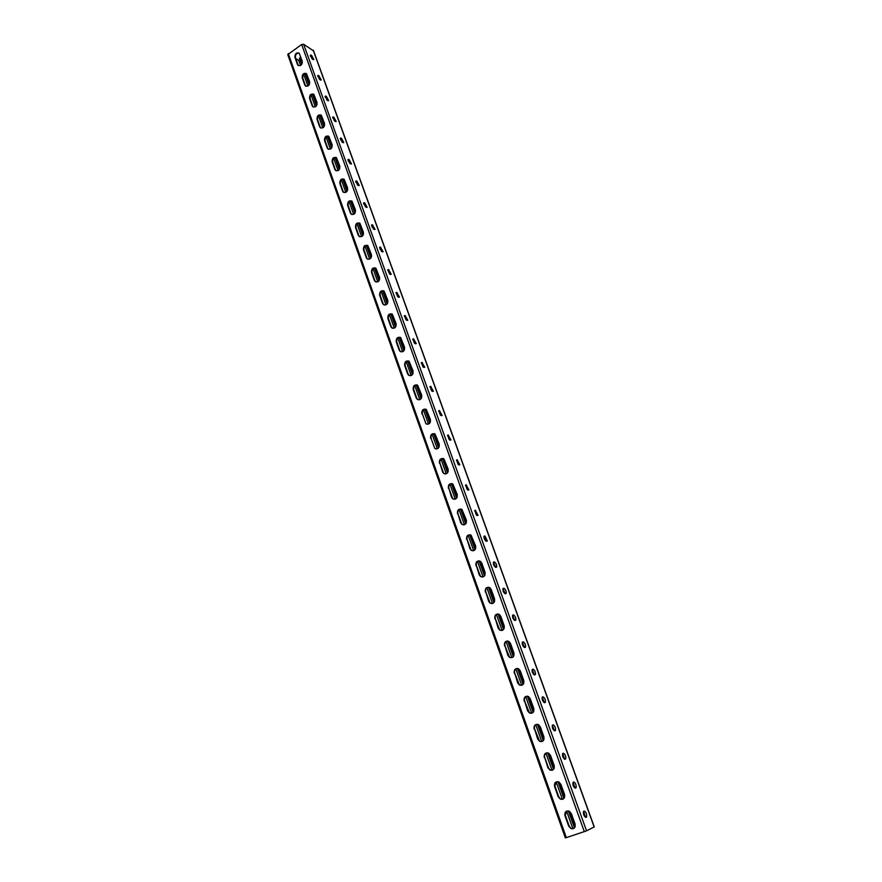<?xml version="1.0" encoding="UTF-8"?>
<svg xmlns="http://www.w3.org/2000/svg" width="882" height="882" viewBox="0 0 882 882"><rect width="100%" height="100%" fill="white"/><g stroke="black" fill="none" stroke-linecap="round" stroke-linejoin="round"><path stroke-width="1.32" d="M311.048 56.095L311.952 58.752M318.369 76.436L319.394 79.281M325.756 97.02L326.847 99.898M333.231 117.824L334.344 120.823M340.794 138.86L341.918 141.914M348.478 160.16L349.581 163.236M356.284 181.725L357.419 184.9M364.167 203.522L365.368 206.829M372.138 225.56L373.373 228.967M380.164 247.831L381.388 251.282M388.157 270.3L389.425 273.795M396.382 293.089L397.672 296.672M404.684 316.142L406.018 319.824M413.096 339.471L414.452 343.241M421.607 363.064L422.996 366.934M430.207 386.944L431.64 390.913M438.916 411.111L440.383 415.168M447.736 435.565L449.236 439.721M456.545 460.018L457.052 459.787L456.501 460.095L459.324 465.035L459.875 464.726L457.052 459.787M456.656 460.305L458.199 464.571M465.685 485.354L467.262 489.719M474.825 510.7L476.434 515.187M484.075 536.355L485.728 540.953M495.221 567.115L493.457 562.341M504.691 593.487L502.972 588.647M514.294 620.211L512.596 615.272M524.129 647.333L522.353 642.239M534.084 674.807L532.188 669.537L534.426 674.939M544.095 702.579L542.044 697.706M554.194 730.682L552.231 725.434M564.414 759.137L562.495 753.834M574.777 787.979L572.892 782.577M585.372 817.25L583.366 811.903M566.839 811.021L564.987 815.773L568.658 826.103L571.051 828.65C574.27 829.091 575.604 827.525 575.064 823.953L571.371 813.612L569.055 811.109C565.814 810.624 564.458 812.179 564.987 815.773M571.051 828.65L569.111 825.883L565.439 815.563M571.503 828.441L573.752 828.474M556.575 781.75L554.569 786.535L558.196 796.722L560.456 799.18C563.697 799.687 565.053 798.133 564.546 794.528L560.886 784.318L558.703 781.904C555.451 781.364 554.072 782.907 554.569 786.535M560.456 799.18L558.659 796.534L555.032 786.347M560.908 798.993L563.08 799.103M434.209 433.635C431.662 433.999 430.625 435.576 431.1 438.398L434.782 448.486C437.99 449.401 439.479 447.979 439.247 444.208L435.058 434.054C431.849 433.117 430.361 434.539 430.581 438.31M434.782 448.486L431.1 438.398M435.3 448.563L436.182 448.982M425.543 409.116C422.963 409.435 421.905 411.012 422.357 413.867L425.951 423.779C429.148 424.705 430.637 423.283 430.416 419.523L426.315 409.524C423.128 408.575 421.629 409.987 421.839 413.757M425.951 423.779L422.357 413.867M426.469 423.878L427.274 424.286M442.973 458.453C440.471 458.861 439.457 460.448 439.942 463.226L442.555 471.925L443.723 473.491C446.953 474.395 448.442 472.961 448.188 469.202L443.911 458.883C440.68 457.956 439.181 459.39 439.423 463.149M443.723 473.491L439.942 463.226M444.23 473.557L445.212 473.987M451.838 483.568C449.368 484.031 448.387 485.618 448.894 488.352L451.54 497.172L452.775 498.804C456.016 499.697 457.504 498.253 457.229 494.493L452.852 484.009C449.611 483.104 448.122 484.538 448.387 488.297M452.775 498.804L448.894 488.352M453.282 498.848L454.34 499.289M460.801 509.002C458.386 509.509 457.438 511.108 457.956 513.787L460.647 522.739L461.936 524.426C465.2 525.297 466.677 523.853 466.391 520.093L461.914 509.443C458.651 508.55 457.163 509.994 457.449 513.754M461.936 524.426L457.956 513.787M462.444 524.459L463.601 524.9M469.863 534.746C467.515 535.297 466.6 536.906 467.118 539.541L469.863 548.615L471.22 550.368C474.494 551.217 475.971 549.773 475.663 546.013L471.076 535.187C467.802 534.316 466.324 535.76 466.622 539.53M471.22 550.368L467.118 539.541M471.727 550.379L472.984 550.82M484.483 575.902L479.025 560.809C476.743 561.426 475.872 563.025 476.412 565.605L479.191 574.821L480.624 576.641C483.909 577.467 485.376 576.001 485.045 572.253L481.748 563.036L480.348 561.25C477.074 560.401 475.585 561.856 475.916 565.616M480.624 576.641L476.412 565.605M481.12 576.63L482.476 577.06M488.319 587.203C486.092 587.875 485.254 589.474 485.806 591.998L488.639 601.348L490.149 603.233C493.435 604.038 494.901 602.56 494.548 598.823L491.208 589.485L489.742 587.633C486.445 586.817 484.968 588.272 485.32 592.02M490.149 603.233L485.806 591.998M490.646 603.2L492.112 603.619M497.713 613.927C495.563 614.655 494.769 616.253 495.331 618.723L498.198 628.204L499.796 630.167C503.093 630.939 504.548 629.45 504.162 625.724L500.789 616.275L499.234 614.346C495.938 613.552 494.471 615.03 494.835 618.767M499.796 630.167L495.331 618.723M500.281 630.112L501.858 630.509M507.216 641.005C505.143 641.776 504.394 643.364 504.967 645.778L507.878 655.403L509.575 657.443C512.861 658.17 514.316 656.682 513.908 652.967L510.491 643.397L508.848 641.401C505.551 640.641 504.096 642.118 504.482 645.844M509.575 657.443L504.967 645.778M510.061 657.366L511.736 657.74M516.841 668.424C514.856 669.251 514.151 670.838 514.724 673.175L517.69 682.955L519.476 685.071C522.772 685.755 524.206 684.256 523.776 680.562L520.314 670.86L518.583 668.788C515.275 668.071 513.831 669.559 514.239 673.275M519.476 685.071L514.724 673.175M519.961 684.972L521.747 685.303M526.587 696.207C524.691 697.078 524.029 698.654 524.603 700.936L527.623 710.848L529.52 713.042C532.805 713.692 534.216 712.182 533.775 708.5L530.258 698.687L528.428 696.526C525.132 695.843 523.699 697.353 524.129 701.047M529.52 713.042L524.603 700.936M529.994 712.921L531.879 713.218M536.454 724.342C534.657 725.258 534.04 726.823 534.624 729.039L537.689 739.105L539.685 741.387C542.959 741.994 544.37 740.461 543.896 736.812L540.335 726.856L538.395 724.629C535.109 723.979 533.698 725.5 534.15 729.171M539.685 741.387L534.624 729.039M540.159 741.244L542.154 741.486M546.443 752.853C544.745 753.812 544.183 755.356 544.756 757.506L547.876 767.726L550.004 770.096C553.257 770.648 554.646 769.115 554.15 765.477L550.544 755.4L548.494 753.085C545.219 752.489 543.819 754.011 544.293 757.671M550.004 770.096L548.339 767.561L544.756 757.506M550.467 769.931L552.551 770.107M298.656 65.72L297.454 64.43L294.919 57.297C294.919 53.681 296.341 52.314 299.174 53.207L302.261 61.2C302.261 64.827 300.85 66.194 298.006 65.312L297.454 64.43M298.017 64.761L295.481 57.639C295.25 54.585 296.462 53.085 299.097 53.129M306.01 86.282L304.764 84.959L302.195 77.748C302.195 74.11 303.617 72.743 306.473 73.647L309.615 81.75C309.626 85.389 308.204 86.756 305.337 85.863L304.764 84.959M305.326 85.278L302.758 78.079C302.526 75.025 303.728 73.526 306.374 73.559M409.799 375.743L407.638 373.88L404.662 365.523C404.496 361.763 405.985 360.363 409.138 361.311L413.074 371.024C413.25 374.784 411.773 376.184 408.609 375.247L407.638 373.88M408.168 374.012L405.191 365.666C404.772 362.756 405.874 361.179 408.498 360.958M418.487 399.866L416.216 397.958L413.206 389.502C413.008 385.732 414.507 384.332 417.671 385.28L421.695 395.125C421.894 398.885 420.405 400.307 417.23 399.37L416.216 397.958M416.734 398.069L413.724 389.623C413.283 386.735 414.375 385.158 416.977 384.894M401.222 351.907L399.171 350.088L396.227 341.83C396.073 338.082 397.562 336.681 400.693 337.641L404.551 347.199C404.717 350.948 403.239 352.359 400.097 351.411L399.171 350.088M399.7 350.242L396.757 341.984C396.349 339.052 397.473 337.486 400.119 337.299M392.755 328.347L390.803 326.583L387.893 318.413C387.749 314.665 389.227 313.275 392.347 314.235L396.128 323.661C396.283 327.398 394.805 328.799 391.685 327.85L390.803 326.583M391.332 326.748L388.422 318.589C388.036 315.624 389.171 314.069 391.828 313.915M384.387 305.062L382.523 303.342L379.646 295.272C379.525 291.534 381.002 290.134 384.089 291.093L387.804 300.387C387.948 304.125 386.47 305.525 383.372 304.577L382.523 303.342M383.053 303.518L380.186 295.459C379.811 292.482 380.958 290.928 383.637 290.795M376.129 282.042L374.343 280.366L371.509 272.395C371.388 268.657 372.865 267.268 375.93 268.227L379.58 277.389C379.701 281.115 378.235 282.505 375.159 281.556L374.343 280.366M374.883 280.564L372.039 272.593C371.686 269.594 372.843 268.051 375.523 267.952L379.569 279.737M367.959 259.286L366.262 257.665L363.45 249.771C363.351 246.045 364.817 244.667 367.86 245.626L371.454 254.644C371.554 258.371 370.087 259.76 367.044 258.812L366.262 257.665M366.802 257.875L363.99 249.992C363.649 246.982 364.817 245.439 367.507 245.372M359.889 236.795L358.268 235.207L355.49 227.413C355.402 223.697 356.868 222.319 359.889 223.267L363.406 232.175C363.505 235.891 362.039 237.269 359.018 236.332L358.268 235.207M358.809 235.439L356.03 227.644C355.7 224.623 356.879 223.091 359.569 223.036M351.918 214.558L350.363 213.014L347.618 205.308C347.541 201.603 349.007 200.225 352.006 201.173L355.457 209.949C355.545 213.653 354.09 215.043 351.08 214.094L350.363 213.014M350.904 213.257L348.158 205.55C347.85 202.529 349.04 200.997 351.72 200.964M344.046 192.574L342.547 191.074L339.835 183.456C339.768 179.752 341.224 178.385 344.2 179.322L347.607 187.976C347.673 191.681 346.218 193.059 343.241 192.122L342.547 191.074M343.098 191.328L340.386 183.71C340.088 180.678 341.279 179.145 343.958 179.134M336.262 170.832L334.829 169.377L332.139 161.836C332.084 158.154 333.539 156.775 336.494 157.713L339.835 166.257C339.89 169.939 338.445 171.317 335.491 170.391L334.829 169.377M335.369 169.642L332.69 162.112C332.404 159.069 333.605 157.547 336.285 157.547M328.567 149.345L327.189 147.922L324.532 140.47C324.488 136.787 325.932 135.42 328.865 136.346L332.15 144.78C332.205 148.452 330.761 149.83 327.828 148.904L327.189 147.922M327.729 148.198L325.083 140.756C324.808 137.702 326.009 136.192 328.688 136.203M320.96 128.088L319.626 126.699L317.002 119.335C316.98 115.663 318.413 114.296 321.313 115.222L324.554 123.535C324.587 127.195 323.154 128.574 320.243 127.658L319.626 126.699M320.177 126.997L317.553 119.632C317.3 116.578 318.501 115.068 321.169 115.09M313.441 107.064L312.162 105.719L309.56 98.431C309.538 94.782 310.971 93.404 313.849 94.319L317.046 102.521C317.068 106.182 315.635 107.549 312.746 106.645L312.162 105.719M312.713 106.027L310.122 98.74C309.869 95.686 311.07 94.176 313.727 94.209M288.293 53.615L566.332 837.624L565.34 837.889L287.741 54.607L301.655 44.519L303.64 44.254L313.452 50.836M566.332 837.624L586.541 830.844L594.126 826.952M438.652 411.045L441.298 415.643M447.494 435.51L450.107 440.173M456.446 460.272L459.037 464.99M465.509 485.32L468.066 490.116M474.681 510.678L477.195 515.551M484.902 535.925L484.009 536.256C483.887 538.571 484.703 540.247 486.456 541.294L487.338 540.975L484.902 535.925L483.975 536.344L486.445 541.294M494.273 561.911L493.402 562.264C493.27 564.634 494.085 566.343 495.849 567.369L496.709 567.027C496.853 564.656 496.037 562.948 494.273 561.911L493.38 562.308L495.805 567.369M502.894 588.636L505.287 593.762M512.541 615.25C512.398 617.753 513.225 619.495 515.011 620.487L515.827 620.101C515.97 617.598 515.154 615.857 513.368 614.864L512.541 615.25L514.879 620.476M522.298 642.228L524.592 647.542L525.562 647.134C525.716 644.577 524.889 642.802 523.103 641.831L522.298 642.239C522.144 644.808 522.971 646.583 524.768 647.542L525.562 647.134M542.198 697.188L544.392 702.689M552.341 725.191L554.48 730.803M562.617 753.559L564.689 759.27M573.024 782.301L575.042 788.111M583.575 811.407L585.527 817.327M432.577 391.421L429.909 386.867M423.966 367.474L421.276 362.965M415.455 343.804L412.732 339.35M407.043 320.42L404.298 316.01M398.73 297.3L395.963 292.934M390.505 274.456L387.727 270.124M382.38 251.866L379.58 247.566M374.343 229.541L371.531 225.274M366.427 207.479L363.638 202.882L364.784 202.915L367.132 207.314L366.427 207.479L363.571 203.224M358.533 185.639L355.7 181.427L356.923 181.13L359.272 185.496L358.125 185.44L355.766 181.064L356.493 180.92M350.76 164.052L347.982 159.499L349.151 159.598L351.499 163.931L350.76 164.052L347.916 159.896M343.076 142.708L340.243 138.562L341.466 138.287L343.804 142.597L342.635 142.476L340.287 138.165L341.036 138.066M335.48 121.606L332.646 117.493L333.87 117.229L336.207 121.496L335.017 121.352L332.668 117.074L333.44 116.986M327.961 100.724L325.138 96.645L326.351 96.392L328.677 100.636L327.476 100.46L325.138 96.204L325.921 96.138M320.519 80.086L317.707 76.039L318.92 75.775L321.246 79.997L320.023 79.788L317.696 75.576L318.49 75.521M313.165 59.656L310.365 55.643L311.567 55.401L313.882 59.579L312.658 59.348L310.332 55.158L311.125 55.125M441.132 415.609L442.114 415.411L439.302 410.549L438.718 410.836L441.132 415.609M449.974 440.151L450.945 439.92L448.122 435.024L447.56 435.322L449.974 440.151M467.989 490.105L468.915 489.83L466.093 484.857L465.564 485.177L467.989 490.105M477.162 515.551L478.066 515.242L475.244 510.237L474.725 510.557L477.162 515.551M505.364 593.762L506.213 593.399C506.356 590.962 505.529 589.242 503.765 588.228L502.916 588.592C502.773 591.028 503.589 592.748 505.364 593.762M534.646 674.939L535.418 674.521C535.583 671.886 534.757 670.099 532.948 669.151L532.177 669.57C532.011 672.216 532.838 674.002 534.646 674.939M544.657 702.7L545.407 702.259C545.572 699.547 544.745 697.728 542.926 696.813L542.176 697.243C542.011 699.966 542.838 701.774 544.657 702.7M554.789 730.803L555.517 730.351C555.693 727.562 554.866 725.721 553.036 724.828L552.297 725.269C552.132 728.069 552.959 729.91 554.789 730.803M565.053 759.27L565.759 758.807C565.935 755.94 565.108 754.077 563.267 753.195L562.562 753.669C562.385 756.536 563.212 758.41 565.053 759.27M575.461 788.111L576.133 787.637C576.321 784.693 575.483 782.797 573.642 781.937L572.958 782.422C572.771 785.377 573.598 787.273 575.461 788.111L575.406 788.133M585.99 817.327L586.64 816.842C586.839 813.81 586.001 811.881 584.138 811.065L583.487 811.55C583.289 814.593 584.127 816.512 585.99 817.327L585.88 817.371M430.581 386.36L433.382 391.189L432.389 391.365L429.975 386.636L430.581 386.36L429.964 386.68M421.96 362.458L424.76 367.254L423.746 367.408L421.342 362.734L421.96 362.458L421.309 362.8M413.438 338.842L416.249 343.605L415.202 343.737L412.809 339.096L413.438 338.842L412.765 339.206M405.025 315.491L407.826 320.221L406.767 320.331L404.375 315.734L405.025 315.491L404.331 315.877M396.702 292.416L399.491 297.124L398.421 297.201L396.04 292.648L396.702 292.416L395.985 292.824M388.477 269.605L391.266 274.28L390.175 274.335L387.804 269.815L388.477 269.605L387.738 270.035M380.34 247.059L383.13 251.701L382.027 251.723L379.657 247.247L380.34 247.059L379.591 247.5M372.303 224.767L375.093 229.386L373.968 229.375L371.598 224.943L372.303 224.767L371.531 225.219M584.711 815.552L584.149 815.74M584.568 814.77L583.829 815.023M584.182 814.097L583.586 814.295M584.038 813.314L583.399 813.535M574.116 785.796L573.399 786.049M573.741 785.123L573.135 785.333M573.598 784.363L572.925 784.594M563.807 757.197L563.124 757.44M563.433 756.524L562.826 756.745M563.289 755.775L562.595 756.017M553.62 728.951L552.981 729.193M553.257 728.289L552.661 728.51M553.124 727.551L552.419 727.815M543.577 701.069L542.97 701.3M543.202 700.407L542.628 700.628M543.069 699.691L542.364 699.955M542.706 699.018L542.154 699.228M533.158 672.172L532.452 672.448M532.794 671.511L532.221 671.731M532.662 670.805L532.078 671.037M523.357 645.007L522.673 645.282M522.993 644.345L522.42 644.577M522.872 643.651L522.243 643.904M513.688 618.172L513.026 618.447M513.324 617.51L512.751 617.753M513.203 616.838L512.552 617.102M504.129 591.668L503.512 591.932M503.776 591.017L503.203 591.26M503.655 590.345L502.994 590.631M494.692 565.483L494.107 565.748M494.339 564.833L493.788 565.086M494.229 564.182L493.556 564.48M574.48 827.856L568.438 811.275L568.989 811.087M563.907 798.464L557.997 781.684M553.532 769.38L547.579 752.809M543.323 740.626L537.447 724.331M533.147 712.358L527.458 696.218M523.158 684.377L517.447 668.435M513.346 656.704L507.679 641.016M503.556 629.494L498.076 613.949M493.931 602.56L488.441 587.214M374.398 267.952L378.984 280.851M382.534 290.806L387.209 303.882M390.792 313.926L395.522 327.167M399.149 337.31L403.945 350.738M407.594 360.981L412.456 374.585M416.15 384.916L421.078 398.708M424.804 409.149L429.799 423.128M433.569 433.668L438.63 447.836M442.422 458.486L447.56 472.851M451.397 483.601L456.6 498.165M460.481 509.024L465.751 523.798M469.676 534.757L475.023 549.74M366.361 245.361L370.881 258.051M358.423 223.014L362.833 235.582M350.474 200.953L354.939 213.257M342.679 179.123L347.045 191.317M335.028 157.514L339.261 169.609M327.354 136.181L331.643 148.022M319.78 115.079L324.003 126.81M312.404 94.176L316.473 105.818M304.985 73.548L309.108 84.937M301.192 58.223L299.417 58.124L301.721 64.419M300.178 57.617L302.283 63.206L301.534 63.736M305.911 73.449L309.593 83.933M313.22 94.098L317.046 104.649M320.75 114.991L324.587 125.597M328.325 136.115L332.139 147.007M335.877 157.459L339.846 168.429M343.638 179.057L347.64 190.093M351.51 200.909L355.38 211.724L354.63 212.694M359.316 222.981L363.428 234.403M367.309 245.328L371.498 256.805L370.683 257.301M375.467 267.941L374.674 268.459M383.516 290.773L387.804 302.758M391.784 313.904L396.128 326.042M400.152 337.31L404.551 349.603M408.62 361.003L413.074 373.45M417.197 384.982L421.695 397.573M425.863 409.248L430.427 421.993M434.65 433.801L439.258 446.7M443.525 458.651L448.188 471.705M452.521 483.81L457.24 497.018M461.617 509.267L466.402 522.651M470.834 535.043L475.674 548.582M485.067 574.821L480.348 561.305L479.433 561.713M494.593 601.359L489.686 587.61M503.324 628.601L504.239 628.227L499.179 614.313M513.952 655.602L509.046 641.578L508.098 641.964M523.831 683.164L518.748 668.887M533.864 711.035L528.946 697.265L528.594 696.615L527.612 696.978M543.94 739.502L538.781 724.85M554.216 768.167L548.924 753.316M564.634 797.13L559.155 782.136M575.119 826.721L569.761 811.484M375.137 270.079L375.952 269.605M300.553 65.5L298.711 60.34L299.979 59.491M572.903 828.815L566.608 811.164M562.396 799.357L556.189 781.97M552.022 770.295L545.903 753.162M541.78 741.608L535.76 724.717M531.681 713.284L525.738 696.637M521.703 685.314L515.849 668.909M511.847 657.707L506.081 641.534M502.123 630.443L496.434 614.5M492.52 603.52L486.908 587.798M483.027 576.938L477.504 561.437M473.667 550.677L468.21 535.385M464.406 524.746L459.026 509.664M455.266 499.124L449.963 484.251M446.237 473.81L441 459.147M437.318 448.806L432.158 434.341M428.498 424.099L423.404 409.832M419.788 399.689L414.772 385.61M411.188 375.567L406.227 361.675M402.677 351.72L397.793 338.015M394.276 328.159L389.447 314.642M385.963 304.874L381.2 291.534M377.75 281.854L373.053 268.69M369.635 259.099L364.994 246.1M361.609 236.608L357.034 223.785M353.671 214.37L349.151 201.713M345.832 192.386L341.367 179.884M338.071 170.645L333.672 158.308M330.397 149.146L326.053 136.964M322.812 127.89L318.523 115.862M315.315 106.865L311.081 94.991M307.895 86.072L303.717 74.342M295.823 58.609L298.711 60.34M574.149 827.261L575.031 826.963M574.006 826.467L575.009 826.136M573.631 825.795L574.634 825.464M573.487 825.012L574.491 824.681M573.113 824.339L574.116 824.009M572.958 823.556L573.973 823.226M572.583 822.884L573.598 822.542M572.44 822.101L573.454 821.77M572.065 821.429L573.079 821.087M571.922 820.646L572.936 820.315M571.547 819.973L572.561 819.643M571.404 819.191L572.418 818.86M571.029 818.518L572.043 818.187M570.886 817.746L571.889 817.405M570.511 817.074L571.514 816.732M570.367 816.291L571.371 815.949M569.993 815.618L570.996 815.277M569.849 814.847L570.852 814.505M569.474 814.174L570.478 813.832M569.331 813.391L570.334 813.05M568.956 812.719L569.959 812.377M568.813 811.947L569.816 811.605M563.653 797.504L564.623 797.174M563.289 796.843L564.282 796.49M563.146 796.071L564.149 795.729M562.771 795.399L563.774 795.057M562.628 794.638L563.631 794.285M562.253 793.965L563.256 793.613M562.121 793.194L563.113 792.852M561.746 792.532L562.749 792.179M561.602 791.76L562.606 791.419M561.228 791.088L562.231 790.746M561.095 790.327L562.088 789.985M560.72 789.655L561.713 789.313M560.577 788.894L561.58 788.541M560.213 788.221L561.206 787.88M560.07 787.461L561.062 787.119M559.695 786.788L560.698 786.446M559.552 786.027L560.555 785.686M559.188 785.355L560.18 785.013M559.045 784.594L560.037 784.252M558.67 783.933L559.673 783.58M558.538 783.172L559.53 782.819M558.163 782.499L559.155 782.147M553.069 768.255L554.061 767.902M552.937 767.494L553.929 767.142M552.562 766.833L553.554 766.48M552.43 766.083L553.422 765.73M552.055 765.411L553.047 765.058M551.923 764.661L552.915 764.308M551.559 763.999L552.54 763.636M551.415 763.239L552.408 762.886M551.052 762.577L552.033 762.224M550.908 761.827L551.9 761.475M550.544 761.166L551.526 760.802M550.401 760.416L551.393 760.052M550.037 759.744L551.018 759.391M549.905 758.994L550.886 758.641M549.53 758.333L550.522 757.98M549.398 757.583L550.379 757.23M549.023 756.921L550.015 756.558M548.891 756.172L549.872 755.819M548.516 755.51L549.508 755.146M548.384 754.76L549.376 754.408M548.02 754.088L549.001 753.735M547.887 753.349L548.549 753.107M542.992 740.031L543.874 739.7M542.86 739.292L543.841 738.929M542.496 738.62L543.466 738.267M542.364 737.892L543.334 737.528M541.989 737.22L542.97 736.856M541.857 736.492L542.838 736.128M541.493 735.82L542.474 735.456M541.361 735.092L542.342 734.728M540.986 734.419L541.967 734.056M540.864 733.692L541.835 733.328M540.49 733.03L541.471 732.666M540.357 732.292L541.339 731.928M539.993 731.63L540.975 731.266M539.861 730.891L540.842 730.528M539.497 730.23L540.468 729.866M539.365 729.502L540.335 729.138M538.99 728.841L539.971 728.477M538.869 728.102L539.839 727.738M538.494 727.441L539.475 727.077M538.362 726.713L539.343 726.349M537.998 726.051L538.979 725.677M537.866 725.313L538.847 724.949M532.915 711.432L533.853 711.079M532.541 710.771L533.511 710.407M532.419 710.054L533.389 709.679M532.044 709.393L533.015 709.018M531.923 708.665L532.893 708.301M531.559 708.003L532.519 707.64M531.427 707.287L532.397 706.912M531.063 706.625L532.033 706.25M530.931 705.909L531.901 705.534M530.567 705.247L531.537 704.872M530.446 704.52L531.405 704.156M530.071 703.869L531.041 703.494M529.95 703.141L530.92 702.778M529.586 702.48L530.545 702.116M529.454 701.763L530.424 701.399M529.09 701.102L530.06 700.738M528.968 700.385L529.928 700.021M528.594 699.735L529.564 699.36M528.472 699.018L529.443 698.643M528.109 698.357L529.068 697.982M527.976 697.64L528.946 697.265M522.717 683.274L523.676 682.889M522.596 682.558L523.555 682.183M522.232 681.907L523.191 681.521M522.111 681.191L523.07 680.816M521.747 680.54L522.706 680.165M521.626 679.835L522.585 679.449M521.251 679.173L522.21 678.798M521.13 678.467L522.089 678.093M520.766 677.806L521.725 677.431M520.645 677.1L521.604 676.726M520.281 676.45L521.24 676.064M520.159 675.744L521.119 675.369M519.796 675.083L520.755 674.708M519.674 674.377L520.634 674.002M519.311 673.727L520.27 673.341M519.189 673.021L520.148 672.646M518.825 672.36L519.785 671.985M518.704 671.665L519.663 671.279M518.34 671.004L519.3 670.629M518.219 670.298L519.178 669.923M517.855 669.647L518.803 669.262M517.734 668.942L518.373 668.688M513.015 656.109L513.886 655.756M512.894 655.414L513.853 655.028M512.541 654.764L513.489 654.378M512.42 654.069L513.368 653.683M512.056 653.408L513.004 653.033M511.935 652.724L512.883 652.338M511.571 652.063L512.519 651.677M511.45 651.368L512.409 650.982M511.097 650.718L512.045 650.332M510.976 650.023L511.924 649.637M510.612 649.373L511.56 648.987M510.491 648.678L511.439 648.292M510.127 648.027L511.075 647.642M510.017 647.333L510.965 646.947M509.653 646.682L510.601 646.297M509.531 645.999L510.48 645.602M509.168 645.337L510.116 644.951M509.057 644.654L510.005 644.268M508.693 643.992L509.642 643.606M508.572 643.309L509.52 642.923M508.208 642.658L509.157 642.272M502.961 627.951L503.898 627.565M502.85 627.267L503.787 626.882M502.486 626.617L503.424 626.231M502.365 625.944L503.313 625.547M502.012 625.294L502.949 624.897M501.891 624.61L502.839 624.224M501.538 623.96L502.475 623.563M501.417 623.287L502.365 622.89M501.064 622.626L502.001 622.24M500.943 621.953L501.88 621.556M500.59 621.303L501.527 620.906M500.469 620.63L501.406 620.233M500.116 619.98L501.053 619.583M499.995 619.296L500.932 618.91M499.642 618.646L500.579 618.26M499.521 617.973L500.458 617.576M499.168 617.323L500.105 616.926M499.047 616.65L499.984 616.253M498.694 616L499.631 615.603M498.573 615.327L499.51 614.93M498.22 614.677L499.124 614.291M493.501 601.469L494.438 601.072M493.391 600.807L494.328 600.41M493.038 600.157L493.964 599.76M492.928 599.495L493.854 599.098M492.564 598.845L493.49 598.448M492.454 598.183L493.38 597.787M492.09 597.533L493.027 597.136M491.98 596.871L492.917 596.464M491.627 596.221L492.553 595.824M491.517 595.559L492.443 595.152M491.153 594.909L492.09 594.501M491.042 594.248L491.98 593.84M490.69 593.597L491.616 593.2M490.579 592.936L491.506 592.528M490.216 592.285L491.153 591.888M490.116 591.624L491.042 591.227M489.753 590.973L490.679 590.576M489.642 590.312L490.568 589.915M489.29 589.661L490.216 589.264M489.179 589L490.105 588.603M488.815 588.36L489.742 587.952M488.705 587.699L489.334 587.434M484.163 575.318L485.023 574.943M484.053 574.667L484.979 574.259M483.7 574.017L484.615 573.62M483.59 573.366L484.516 572.969M483.237 572.727L484.152 572.319M483.127 572.065L484.053 571.668M482.774 571.426L483.689 571.018M482.663 570.775L483.59 570.367M482.311 570.125L483.226 569.717M482.2 569.474L483.127 569.066M481.848 568.835L482.763 568.427M481.737 568.184L482.663 567.776M481.385 567.534L482.3 567.126M481.274 566.883L482.2 566.476M480.922 566.244L481.837 565.836M480.811 565.594L481.737 565.186M480.458 564.943L481.374 564.546M480.348 564.304L481.274 563.896M479.995 563.653L480.911 563.245M479.885 563.003L480.811 562.606M479.532 562.363L480.447 561.955M311.048 56.084L310.497 56.448M326.351 96.392L325.182 97.174M341.125 139.499L340.562 139.852M348.754 160.667L348.181 161.031M356.471 182.078L355.898 182.431M364.277 203.731L363.704 204.084M372.171 225.627L371.609 225.957M372.568 226.729L372.006 227.06M380.561 248.878L379.977 249.22M299.748 58.708L300.497 58.201M299.781 59.127L300.542 58.62M300.817 61.718L301.578 61.211M300.861 62.137L301.611 61.63M300.497 61.134L301.258 60.626M301.181 62.721L301.931 62.214M301.214 63.14L301.975 62.633M305.139 73.812L305.712 73.438M305.183 74.242L305.944 73.735M305.503 74.827L306.263 74.32M305.536 75.246L306.297 74.738M305.867 75.841L306.627 75.334M305.9 76.26L306.66 75.753M306.219 76.855L306.98 76.348M306.263 77.274L307.024 76.767M306.583 77.87L307.344 77.362M306.627 78.289L307.388 77.781M306.947 78.873L307.708 78.366M306.991 79.303L307.752 78.796M307.311 79.887L308.072 79.38M307.355 80.317L308.116 79.81M307.675 80.901L308.435 80.405M307.708 81.331L308.48 80.824M308.038 81.927L308.799 81.42M308.072 82.346L308.843 81.839M308.402 82.941L309.163 82.434M308.435 83.36L309.196 82.853M308.766 83.955L309.527 83.448M308.799 84.385L309.56 83.878M312.448 94.583L313.176 94.098M312.768 95.168L313.54 94.672M312.812 95.598L313.573 95.102M313.132 96.193L313.904 95.686M313.176 96.623L313.948 96.127M313.496 97.218L314.268 96.711M313.54 97.648L314.312 97.141M313.86 98.244L314.631 97.737M313.904 98.674L314.676 98.167M314.235 99.269L314.995 98.762M314.268 99.699L315.039 99.192M314.598 100.294L315.37 99.787M314.642 100.724L315.403 100.217M314.962 101.32L315.734 100.813M315.006 101.75L315.778 101.243M315.326 102.345L316.098 101.838M315.37 102.775L316.142 102.279M315.701 103.37L316.462 102.863M315.734 103.8L316.506 103.304M316.065 104.396L316.836 103.9M316.109 104.837L316.881 104.33M320.111 115.74L320.883 115.233M320.155 116.181L320.927 115.674M320.486 116.766L321.257 116.27M320.53 117.207L321.302 116.711M320.85 117.802L321.632 117.306M320.894 118.243L321.676 117.747M321.224 118.838L321.996 118.342M321.268 119.279L322.04 118.783M321.588 119.875L322.371 119.379M321.632 120.316L322.415 119.82M321.963 120.911L322.735 120.415M322.007 121.352L322.779 120.856M322.338 121.948L323.11 121.451M322.382 122.389L323.154 121.892M322.702 122.984L323.485 122.488M322.746 123.425L323.529 122.929M323.077 124.02L323.848 123.524M323.121 124.472L323.892 123.965M323.451 125.068L324.223 124.56M323.496 125.509L324.267 125.012M323.815 126.104L324.587 125.608M327.542 136.523L328.214 136.104M327.586 136.975L328.369 136.478M327.917 137.57L328.699 137.074M327.961 138.022L328.743 137.526M328.291 138.617L329.074 138.121M328.336 139.069L329.118 138.573M328.666 139.665L329.438 139.169M328.71 140.117L329.493 139.621M329.041 140.712L329.813 140.216M329.085 141.164L329.868 140.668M329.416 141.759L330.188 141.263M329.46 142.211L330.243 141.715M329.78 142.807L330.563 142.311M329.835 143.259L330.618 142.763M330.155 143.854L330.937 143.358M330.21 144.306L330.993 143.81M330.53 144.902L331.312 144.416M330.585 145.365L331.367 144.869M330.904 145.96L331.698 145.464M330.959 146.412L331.742 145.916M331.29 147.007L332.073 146.511M331.334 147.459L332.117 146.963M335.094 158.01L335.888 157.514M335.425 158.606L336.218 158.11M335.48 159.058L336.262 158.573M335.81 159.664L336.593 159.168M335.855 160.116L336.637 159.631M336.185 160.722L336.968 160.226M336.229 161.174L337.023 160.689M336.56 161.781L337.354 161.285M336.615 162.244L337.398 161.748M336.935 162.839L337.729 162.343M336.99 163.302L337.773 162.806M337.321 163.898L338.104 163.402M337.365 164.361L338.159 163.865M337.696 164.956L338.49 164.471M337.751 165.419L338.534 164.923M338.082 166.014L338.864 165.529M338.126 166.477L338.92 165.992M338.456 167.084L339.25 166.588M338.512 167.547L339.294 167.051M338.831 168.142L339.625 167.657M338.886 168.605L339.68 168.12M343.021 179.873L343.815 179.377M343.076 180.336L343.87 179.851M343.407 180.942L344.2 180.446M343.462 181.405L344.256 180.92M343.793 182.012L344.586 181.516M343.837 182.475L344.63 181.99M344.167 183.081L344.961 182.585M344.223 183.544L345.016 183.059M344.553 184.151L345.347 183.665M344.608 184.625L345.402 184.129M344.939 185.22L345.733 184.735M344.983 185.694L345.788 185.209M345.314 186.289L346.119 185.804M345.369 186.764L346.163 186.278M345.7 187.37L346.494 186.874M345.755 187.833L346.549 187.348M346.086 188.439L346.88 187.954M346.141 188.913L346.935 188.428M346.472 189.52L347.265 189.024M346.527 189.983L347.321 189.498M346.858 190.589L347.64 190.115M350.705 201.372L351.477 200.909M350.76 201.846L351.565 201.361M351.091 202.452L351.896 201.967M351.146 202.926L351.951 202.441M351.477 203.533L352.282 203.047M351.532 204.007L352.337 203.522M351.863 204.613L352.668 204.128M351.918 205.098L352.723 204.613M352.249 205.693L353.054 205.219M352.304 206.179L353.109 205.693M352.635 206.785L353.439 206.3M352.69 207.259L353.495 206.774M353.021 207.865L353.825 207.38M353.076 208.35L353.88 207.865M353.417 208.957L354.211 208.472M353.473 209.431L354.277 208.946M353.803 210.037L354.608 209.552M353.858 210.522L354.663 210.037M354.189 211.129L354.994 210.644M354.244 211.603L355.049 211.118M354.575 212.209L355.38 211.724M358.533 223.598L359.338 223.124M358.864 224.204L359.669 223.73M358.919 224.69L359.724 224.215M359.25 225.296L360.065 224.822M359.316 225.792L360.121 225.307M359.647 226.398L360.451 225.913M359.702 226.883L360.506 226.398M360.032 227.49L360.848 227.005M360.099 227.975L360.903 227.501M360.429 228.581L361.234 228.107M360.484 229.077L361.289 228.592M360.815 229.684L361.631 229.199M360.881 230.169L361.686 229.695M361.212 230.775L362.017 230.301M361.267 231.271L362.083 230.786M361.598 231.878L362.414 231.404M361.664 232.374L362.469 231.889M361.995 232.98L362.811 232.495M362.05 233.465L362.866 232.991M362.392 234.072L363.197 233.598M362.447 234.568L363.263 234.094M366.725 246.21L367.54 245.725M366.78 246.706L367.596 246.221M367.121 247.313L367.926 246.839M367.177 247.809L367.992 247.335M367.507 248.415L368.323 247.941M367.573 248.922L368.389 248.437M367.904 249.529L368.72 249.055M367.97 250.025L368.786 249.551M368.301 250.631L369.117 250.157M368.367 251.138L369.183 250.664M368.698 251.745L369.514 251.271M368.764 252.241L369.58 251.767M369.095 252.858L369.911 252.384M369.161 253.355L369.977 252.88M369.492 253.961L370.308 253.487M369.558 254.468L370.374 253.994M369.889 255.074L370.705 254.6M369.955 255.582L370.771 255.096M370.286 256.188L371.102 255.714M370.352 256.684L371.168 256.21M374.729 268.966L375.556 268.492M375.07 269.572L375.886 269.098M300.101 59.711L300.861 59.204M300.134 60.13L300.894 59.623M300.464 60.715L301.214 60.208M301.655 44.519L584.325 831.693M303.64 44.254L586.541 830.844M313.22 50.208L594.159 827.029M585.714 817.371L586.343 817.162M552.485 725.026L553.036 724.828M542.309 697.045L542.926 696.813M532.265 669.416L532.948 669.151M522.353 642.14L523.103 641.831M512.574 615.195L513.368 614.864M502.916 588.592L503.765 588.228M474.725 510.689L475.641 510.259M465.586 485.332L466.49 484.902M456.556 460.283L457.46 459.842M447.571 435.3L448.122 435.024M447.637 435.532L448.53 435.091M438.707 410.847L439.302 410.549M438.817 411.078L439.699 410.637M295.481 57.639L294.919 57.297M310.122 98.74L309.56 98.431M317.553 119.632L317.002 119.335M325.083 140.756L324.532 140.47M332.69 162.112L332.139 161.836M340.386 183.71L339.835 183.456M302.758 78.079L302.195 77.748M310.806 55.908L311.567 55.401M318.148 76.293L318.92 75.775M333.087 117.725L333.87 117.229M340.673 138.794L341.466 138.287M347.927 159.874L348.721 159.377M348.357 160.094L349.151 159.598M356.119 181.626L356.923 181.13M363.571 203.191L364.354 202.717M363.968 203.411L364.784 202.915M371.906 225.439L372.722 224.954M379.933 247.71L380.759 247.236M388.058 270.245L388.896 269.771M396.272 293.045L397.12 292.57M404.584 316.098L405.433 315.635M412.997 339.427L413.856 338.964M421.508 363.031L422.368 362.579M430.107 386.911L430.989 386.459M313.452 50.472L594.281 826.941M585.615 817.184L586.64 816.842M575.119 787.99L576.133 787.637M564.756 759.17L565.759 758.807M554.524 730.715L555.517 730.351M544.414 702.634L545.407 702.259M534.448 674.906L535.418 674.521M514.901 620.487L515.827 620.101M505.353 593.762L506.213 593.399M495.927 567.369L496.709 567.027M486.61 541.305L487.338 540.975M477.382 515.562L478.066 515.242M468.265 490.138L468.915 489.83M459.246 465.023L459.875 464.726M450.338 440.206L450.945 439.92M441.529 415.698L442.114 415.411M298.006 65.312L298.568 65.643M312.746 106.645L313.308 106.954M320.243 127.658L320.794 127.945M305.337 85.863L305.9 86.182M432.83 391.476L433.382 391.189"/></g></svg>
